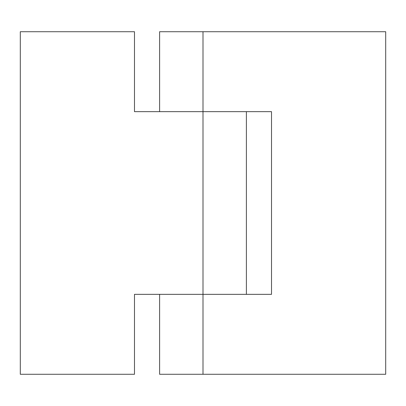 <?xml version="1.0" encoding="UTF-8"?>
<svg xmlns="http://www.w3.org/2000/svg" width="406" height="406" viewBox="0 0 406 406"><rect width="100%" height="100%" fill="white"/><g stroke="black" fill="none" stroke-linecap="round" stroke-linejoin="round"><path stroke-width="0.61" d="M246.391 111.65L159.609 111.65L159.609 31.719L385.7 31.719L385.7 374.281L203 374.281L203 294.35L246.391 294.35L246.391 111.65M203 374.281L159.609 374.281L159.609 294.35L203 294.35L134.487 294.35L134.487 374.281L20.3 374.281L20.3 31.719L134.487 31.719L134.487 111.65L203 111.65L203 31.719M271.512 111.65L203 111.65L203 294.35L271.512 294.35L271.512 111.65"/></g></svg>
